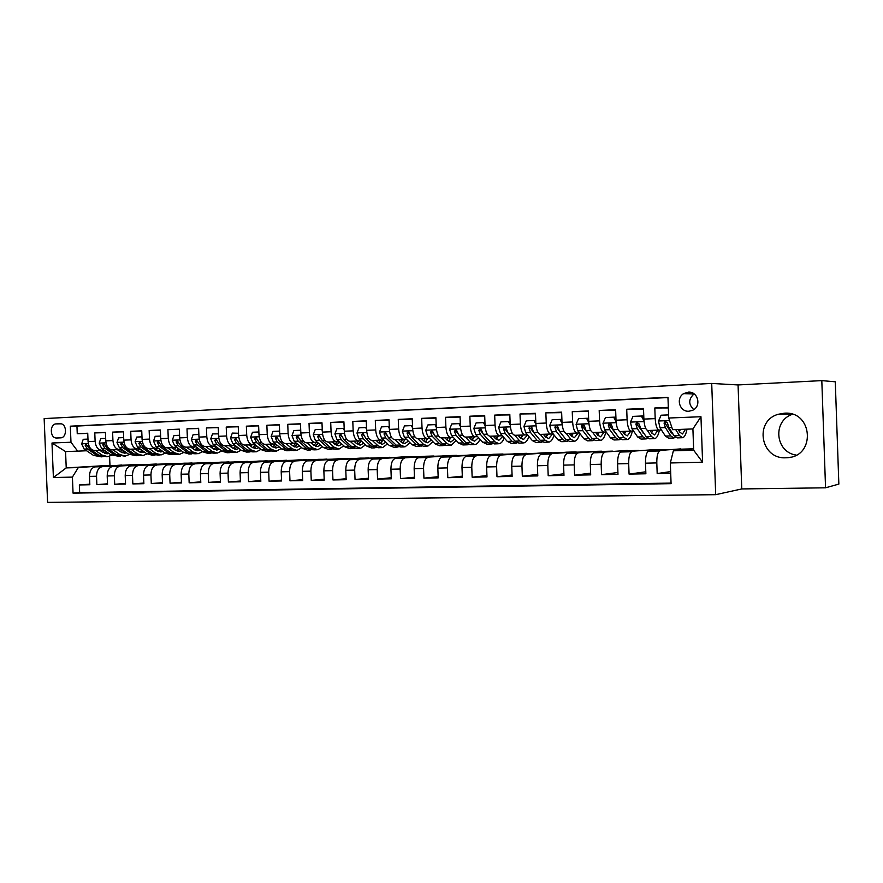 <?xml version="1.0" encoding="UTF-8"?>
<svg xmlns="http://www.w3.org/2000/svg" width="883" height="883" viewBox="0 0 883 883"><rect width="100%" height="100%" fill="white"/><g stroke="black" fill="none" stroke-linecap="round" stroke-linejoin="round"><path stroke-width="1.32" d="M784.391 413.2L778.331 414.259C753.872 420.816 760.594 459.48 785.958 457.769L787.459 457.692C816.002 456.334 812.857 410.849 784.391 413.2M792.437 414.293C772.294 420.794 775.197 452.184 796.234 455.087M688.243 392.151L683.63 393.63C675.539 398.288 679.667 412.074 688.928 411.235L692.625 410.297C701.775 406.39 698.078 391.158 688.243 392.151M694.115 393.884L694.027 393.939C688.398 399.138 688.321 404.359 693.795 409.624M741.764 488.939L825.55 487.802L838.85 484.094L835.285 381.798L821.808 380.617L738.067 384.944L711.709 383.443L715.694 494.679L741.764 488.939L738.067 384.944M711.709 383.443L44.15 418.597L47.594 502.383L715.694 494.679M668.321 407.383L654.811 407.979L668.343 407.935M661.433 429.988L659.148 430.098C656.996 429.513 655.672 425.694 655.197 418.63L643.884 419.083L643.497 408.487L626.709 409.237L643.519 409.138M633.508 430.992L631.213 431.114C628.95 430.54 627.581 426.754 627.096 419.767L616.014 420.209L615.628 409.723L599.193 410.463L615.65 410.33M606.18 431.986L603.862 432.096C601.5 431.533 600.076 427.791 599.579 420.882L588.729 421.312L588.354 410.948L572.25 411.655L588.365 411.5M579.403 432.946L577.074 433.067C574.612 432.515 573.133 428.818 572.625 421.964L562.007 422.394L561.632 412.129L545.86 412.836L561.654 412.659M553.177 433.895L550.837 434.017C548.288 433.465 546.754 429.811 546.235 423.034L535.838 423.454L535.462 413.299L520.01 413.984L535.473 413.785M527.471 434.833L525.131 434.944C522.482 434.403 520.904 430.783 520.385 424.083L510.197 424.502L509.811 414.436L494.679 415.109L509.833 414.9M502.284 435.738L499.933 435.849C497.206 435.33 495.584 431.743 495.054 425.109L485.065 425.518L484.69 415.562L469.855 416.213L484.701 415.992M477.604 436.632L475.231 436.743C472.427 436.224 470.76 432.681 470.231 426.114L460.429 426.511L460.065 416.655L445.518 417.306L460.076 417.063M453.398 437.504L451.025 437.615C448.145 437.107 446.434 433.608 445.893 427.096L436.29 427.493L435.915 417.725L421.655 418.365L435.937 418.123M426.18 441.224L427.24 438.476C424.326 437.979 422.571 434.502 422.03 428.067L412.615 428.454L412.24 418.785L398.266 419.403L412.262 419.149M406.379 439.204L403.995 439.315C400.97 438.829 399.182 435.396 398.63 429.017L389.392 429.392L389.028 419.811L375.308 420.429L389.039 420.165M383.542 440.032L381.147 440.142C378.056 439.657 376.235 436.257 375.683 429.944L366.622 430.308L366.257 420.827L352.803 421.434L366.268 421.169M361.136 440.838L358.741 440.948C355.584 440.474 353.73 437.107 353.167 430.86L344.282 431.213L343.917 421.82L330.706 422.416L343.929 422.14M339.149 441.632L336.743 441.743C333.531 441.279 331.644 437.946 331.07 431.754L322.35 432.107L321.986 422.802L309.028 423.376L321.997 423.1M317.571 442.416L315.154 442.526C311.887 442.063 309.966 438.763 309.392 432.626L300.838 432.979L300.474 423.763L287.759 424.326L300.485 424.05M296.379 443.178L293.973 443.288C290.639 442.836 288.697 439.568 288.112 433.487L279.712 433.829L279.359 424.701L266.865 425.253L279.37 424.977M275.584 443.928L273.167 444.039C269.79 443.597 267.803 440.363 267.229 434.337L258.973 434.668L258.62 425.617L246.357 426.169L258.631 425.893M255.154 444.668L252.737 444.778C249.304 444.337 247.306 441.136 246.71 435.164L238.62 435.496L238.255 426.522L226.225 427.063L238.267 426.787M235.099 445.396L232.671 445.507C229.194 445.065 227.163 441.897 226.578 435.981L218.62 436.301L218.267 427.416L206.434 427.946L218.278 427.659M215.386 446.103L212.958 446.213C209.437 445.794 207.384 442.648 206.788 436.787L198.973 437.096L198.62 428.288L187.008 428.807L198.631 428.531M196.026 446.809L193.598 446.908C190.033 446.489 187.958 443.376 187.362 437.571L179.679 437.88L179.326 429.149L167.913 429.657L179.337 429.381M176.997 447.493L174.569 447.604C170.96 447.184 168.863 444.105 168.267 438.343L160.717 438.652L160.375 429.999L149.15 430.496L160.375 430.22M158.3 448.167L155.872 448.277C152.229 447.869 150.099 444.811 149.503 439.105L142.086 439.403L141.744 430.827L130.717 431.312L141.744 431.036M139.922 448.829L137.494 448.939C133.808 448.542 131.666 445.507 131.059 439.844L123.775 440.142L123.432 431.644L112.594 432.118L123.432 431.842M121.854 449.491L119.426 449.59C115.706 449.193 113.543 446.191 112.936 440.584L105.772 440.871L105.43 432.438L94.779 432.913L95.121 441.301C95.728 446.864 97.903 449.844 101.655 450.231L104.084 450.131M105.441 432.637L94.779 432.913M128.156 465.473L138.951 464.723L132.053 464.701L95.165 466.886C91.523 467.747 89.636 470.915 89.492 476.401L89.834 484.756L79.349 484.966L89.812 484.171M138.94 464.502L102.196 466.688C98.565 467.549 96.677 470.727 96.534 476.235L96.876 484.624L107.516 483.807M96.876 484.624L107.538 484.414L107.196 475.981C107.34 470.451 109.205 467.25 112.814 466.39L156.357 464.005L112.947 466.379M163.498 464.48L174.072 463.718L166.942 463.696L130.772 465.882C127.196 466.743 125.342 469.977 125.209 475.551L125.552 484.05L114.702 484.27L125.529 483.431M181.622 463.972L192.075 463.2L184.834 463.178L149.028 465.363C145.485 466.235 143.653 469.491 143.521 475.12L143.874 483.696L132.836 483.906L143.841 483.045M200.044 463.465L210.375 462.67L203.013 462.659L167.604 464.844C164.106 465.716 162.284 468.994 162.163 474.679L162.516 483.321L151.291 483.542L162.483 482.648M218.785 462.935L228.984 462.14L221.501 462.129L186.501 464.303C183.046 465.186 181.247 468.498 181.136 474.226L181.479 482.946L170.066 483.178L181.457 482.25M237.836 462.405L247.913 461.599L240.297 461.588L205.739 463.763C202.317 464.657 200.551 467.99 200.441 473.763L200.783 482.571L189.161 482.791L200.761 481.842M257.229 461.875L267.174 461.047L259.414 461.036L225.308 463.211C221.931 464.105 220.198 467.471 220.088 473.299L220.441 482.184L208.609 482.416L220.408 481.423M276.964 461.323L286.754 460.484L278.873 460.473L245.242 462.648C241.909 463.553 240.198 466.941 240.088 472.824L240.441 481.787L228.399 482.019L240.419 481.003M297.041 460.771L306.688 459.911L298.664 459.9L265.529 462.074C262.24 462.979 260.551 466.401 260.463 472.339L260.816 481.378L248.553 481.621L260.783 480.562M317.483 460.198L326.964 459.326L318.796 459.326L286.18 461.489C282.957 462.405 281.291 465.86 281.202 471.842L281.567 480.97L269.072 481.213L281.534 480.12M338.288 459.635L347.604 458.741L339.293 458.73L307.229 460.893C304.05 461.82 302.416 465.297 302.328 471.345L302.692 480.551L289.966 480.805L302.659 479.668M359.469 459.05L368.619 458.134L360.154 458.134L328.653 460.286C325.54 461.213 323.94 464.734 323.862 470.838L324.216 480.131L311.257 480.385L324.182 479.193M381.048 458.454L390.01 457.526L381.401 457.526L350.485 459.679C347.427 460.606 345.86 464.149 345.794 470.308L346.158 479.701L332.946 479.955L346.114 478.718M403.012 457.858L411.787 456.897L403.023 456.897L372.736 459.05C369.734 459.988 368.2 463.564 368.145 469.778L368.509 479.259L355.043 479.524L368.465 478.233M425.396 457.239L433.961 456.014L425.043 456.268L395.418 458.409C392.471 459.348 390.981 462.957 390.926 469.237L391.29 478.807L377.571 479.072L391.246 477.725M448.2 456.621L456.555 455.363L447.471 455.617L418.531 457.747C415.661 458.696 414.193 462.35 414.149 468.685L414.513 478.343L400.529 478.619L414.469 477.217M471.434 455.992L479.579 454.701L470.319 454.966L442.096 457.085C439.293 458.045 437.869 461.721 437.836 468.122L438.2 477.88L423.939 478.156L438.156 476.688M495.12 455.363L503.034 454.017L493.597 454.292L466.125 456.412C463.398 457.372 462.019 461.081 461.986 467.549L462.361 477.405L447.802 477.692L462.306 476.147M519.27 454.712L526.941 453.332L517.328 453.608L490.628 455.716C487.979 456.688 486.643 460.429 486.621 466.964L486.997 476.919L472.151 477.206L486.941 475.584M543.884 454.061L551.312 452.626L541.511 452.913L515.628 455.01C513.067 455.981 511.776 459.767 511.754 466.367L512.129 476.423L496.986 476.721L512.085 475.01M568.983 453.398L568.961 452.791L576.158 451.919L566.158 452.206L541.136 454.292C538.652 455.275 537.416 459.094 537.405 465.76L537.791 475.915L522.328 476.213L537.725 474.403M594.59 452.725L594.568 452.063L601.489 451.191L591.301 451.478L567.173 453.553C564.778 454.546 563.586 458.398 563.586 465.131L563.972 475.396L548.2 475.705L563.906 473.785M620.716 452.074L620.683 451.312L627.327 450.44L593.74 452.802C591.444 453.796 590.297 457.703 590.319 464.502L590.694 474.866L574.59 475.186L590.639 473.145M647.394 452.14L647.338 450.551L653.685 449.679L620.87 452.03C618.674 453.034 617.581 456.975 617.614 463.851L617.99 474.326L601.544 474.657L617.923 472.482M674.568 450.683L674.535 449.778L680.572 448.906L648.575 451.257C646.477 452.262 645.451 456.246 645.484 463.189L645.87 473.774L629.071 474.105L645.793 471.787M669.226 429.579L670.12 429.535M641.323 430.595L642.018 430.562M412.615 428.454C413.167 434.866 414.933 438.321 417.913 438.818L429.657 438.365M56.766 438.023L60.552 437.858C67.031 437.957 67.13 424.116 60.64 423.73L56.181 423.895C49.658 423.873 49.724 437.802 56.247 438.012L56.766 438.023M693.619 448.774L673.365 450.805L693.674 450.231L692.912 428.939L672.603 429.679L668.707 418.023L667.956 397.317L70.32 426.18L70.982 442.24L77.66 451.147L86.611 450.76M668.707 418.023L700.959 416.721L702.592 462.206L670.329 462.968L671.08 483.663L73.057 493.144L72.406 477.096L53.399 477.548L51.987 443.012L70.982 442.24M680.572 448.906L648.652 451.246M653.685 449.679L620.959 452.03M627.327 450.44L593.829 452.791M601.489 451.191L567.261 453.542M576.158 451.919L541.224 454.281M551.312 452.626L515.727 454.999M526.941 453.332L490.727 455.705M503.034 454.017L466.224 456.401M479.579 454.701L442.195 457.074M456.555 455.363L418.63 457.736M433.961 456.014L395.518 458.398M411.776 456.643L372.847 459.039M389.999 457.273L350.606 459.668M368.608 457.891L328.774 460.275M347.593 458.498L307.339 460.882M326.953 459.094L286.302 461.478M306.677 459.679L265.651 462.063M286.743 460.253L245.364 462.637M267.163 460.816L225.43 463.2M247.902 461.368L205.86 463.752M228.984 461.908L186.633 464.292M210.364 462.449L167.737 464.833M192.064 462.968L149.161 465.352M174.061 463.487L130.905 465.871M79.349 484.966L79.658 492.593L671.058 483.089M659.899 450.926L659.822 450.937C657.769 451.953 656.764 455.948 656.797 462.924L657.184 473.553L670.705 473.288M629.071 474.105L628.685 463.586C628.663 456.688 629.722 452.725 631.886 451.721L631.963 451.71M601.544 474.657L601.168 464.248C601.146 457.416 602.261 453.498 604.524 452.493L604.612 452.482M574.59 475.186L574.215 464.888C574.204 458.122 575.374 454.248 577.736 453.255L577.824 453.244M548.2 475.705L547.813 465.507C547.813 458.818 549.038 454.977 551.489 453.994L551.577 453.983M522.328 476.213L521.952 466.125C521.963 459.502 523.233 455.705 525.771 454.723L525.86 454.712M496.986 476.721L496.61 466.732C496.632 460.175 497.957 456.412 500.573 455.429L500.661 455.418M472.151 477.206L471.776 467.317C471.809 460.827 473.167 457.096 475.86 456.136L475.959 456.125M447.802 477.692L447.438 467.891C447.471 461.467 448.873 457.78 451.643 456.82L451.743 456.809M423.939 478.156L423.564 468.465C423.608 462.096 425.054 458.443 427.902 457.482L428.001 457.471M400.529 478.619L400.165 469.016C400.209 462.714 401.699 459.094 404.602 458.145L404.712 458.134M377.571 479.072L377.207 469.568C377.262 463.321 378.785 459.734 381.754 458.785L381.864 458.785M355.043 479.524L354.679 470.098C354.745 463.917 356.302 460.352 359.337 459.425L359.447 459.414M332.946 479.955L332.582 470.628C332.659 464.502 334.238 460.97 337.339 460.043L337.449 460.032M311.257 480.385L310.893 471.136C310.982 465.076 312.593 461.577 315.75 460.65L315.86 460.65M289.966 480.805L289.613 471.643C289.701 465.628 291.346 462.173 294.558 461.257L294.668 461.246M269.072 481.213L268.708 472.14C268.807 466.18 270.485 462.747 273.741 461.842L273.862 461.831M248.553 481.621L248.189 472.626C248.3 466.732 249.999 463.321 253.311 462.416L253.432 462.405M228.399 482.019L228.046 473.111C228.156 467.262 229.878 463.884 233.244 462.99L233.366 462.979M208.609 482.416L208.256 473.575C208.366 467.78 210.121 464.436 213.52 463.542L213.653 463.531M189.161 482.791L188.819 474.039C188.929 468.288 190.706 464.977 194.161 464.094L194.282 464.083M170.066 483.178L169.713 474.491C169.834 468.796 171.633 465.507 175.121 464.624L175.253 464.613M151.291 483.542L150.938 474.944C151.07 469.292 152.891 466.036 156.423 465.153L156.545 465.142M132.836 483.906L132.494 475.385C132.627 469.778 134.47 466.544 138.035 465.672L138.167 465.661M114.702 484.27L114.36 475.816C114.503 470.253 116.368 467.052 119.967 466.191L120.099 466.18M667.967 397.56L76.942 426.059L77.251 433.696L87.737 433.233L88.068 441.588C88.686 447.129 90.872 450.098 94.636 450.485L101.655 450.231M112.936 440.584L112.594 432.118M131.059 439.844L130.717 431.312M149.503 439.105L149.15 430.496M168.267 438.343L167.913 429.657M187.362 437.571L187.008 428.807M206.788 436.787L206.434 427.946M226.578 435.981L226.225 427.063M246.71 435.164L246.357 426.169M267.229 434.337L266.865 425.253M288.112 433.487L287.759 424.326M309.392 432.626L309.028 423.376M331.07 431.754L330.706 422.416M353.167 430.86L352.803 421.434M375.683 429.944L375.308 420.429M398.63 429.017L398.266 419.403M422.03 428.067L421.655 418.365M445.893 427.096L445.518 417.306M470.231 426.114L469.855 416.213M495.054 425.109L494.679 415.109M520.385 424.083L520.01 413.984M546.235 423.034L545.86 412.836M572.625 421.964L572.25 411.655M599.579 420.882L599.193 410.463M627.096 419.767L626.709 409.237M655.197 418.63L654.811 407.979M77.66 451.147L65.563 451.577L66.225 467.902L78.322 467.56L72.406 477.096M109.591 456.246L109.967 465.341L66.225 467.902L53.399 477.548M109.967 465.341L78.322 467.56M825.55 487.802L821.808 380.617M110.916 465.948L121.799 464.999M121.81 465.22L124.845 465.131M138.951 464.723L142.229 464.624M145.684 464.977L156.357 464.005M156.368 464.226L159.889 464.127M174.072 463.718L177.847 463.608M192.075 463.2L196.103 463.078M210.375 462.67L214.679 462.549M228.984 462.14L233.565 462.008M247.913 461.599L252.77 461.456M267.174 461.047L272.317 460.893M286.754 460.484L292.207 460.33M306.688 459.911L312.45 459.745M326.964 459.326L333.057 459.16M347.604 458.741L354.028 458.553M368.619 458.134L375.385 457.946M390.01 457.526L397.129 457.317M411.787 456.897L419.282 456.677M433.972 456.257L441.842 456.036M456.566 455.617L464.833 455.374M479.59 454.955L488.266 454.701M503.045 454.281L512.14 454.017M526.952 453.597L536.489 453.321M551.323 452.891L561.312 452.604M576.169 452.184L586.621 451.886M601.5 451.456L612.438 451.136M627.338 450.716L638.773 450.385M653.696 449.955L665.65 449.613M680.583 449.182L693.089 448.829M87.737 433.421L77.251 433.696M76.942 426.059L70.32 426.18M79.658 492.593L73.057 493.144M110.916 465.86L113.973 465.771M657.184 473.553L670.639 471.588M105.772 440.871C106.379 446.467 108.554 449.458 112.284 449.844L119.426 449.59M128.156 465.363L131.457 465.275M145.684 464.866L149.227 464.767M123.775 440.142C124.382 445.783 126.534 448.807 130.231 449.204L137.494 448.939M163.498 464.359L167.295 464.248M142.086 439.403C142.693 445.087 144.823 448.134 148.476 448.542L155.872 448.277M181.611 463.84L185.673 463.73M160.717 438.652C161.324 444.392 163.432 447.46 167.053 447.869L174.569 447.604M200.033 463.321L204.359 463.189M179.679 437.88C180.275 443.674 182.362 446.776 185.949 447.184L193.598 446.908M218.774 462.78L223.377 462.648M198.973 437.096C199.569 442.935 201.633 446.07 205.176 446.5L212.958 446.213M237.836 462.239L242.726 462.096M218.62 436.301C219.205 442.195 221.247 445.363 224.746 445.794L232.671 445.507M257.229 461.688L262.417 461.533M238.62 435.496C239.205 441.445 241.225 444.635 244.668 445.065L252.737 444.778M276.953 461.125L282.45 460.97M258.973 434.668C259.558 440.672 261.556 443.895 264.944 444.337L273.167 444.039M297.03 460.551L302.847 460.385M279.712 433.829C280.297 439.889 282.251 443.145 285.606 443.586L293.973 443.288M317.472 459.966L323.608 459.789M300.838 432.979C301.412 439.094 303.344 442.372 306.633 442.836L315.154 442.526M338.277 459.37L344.756 459.182M322.35 432.107C322.924 438.277 324.823 441.588 328.057 442.063L336.743 441.743M359.458 458.763L366.29 458.575M344.282 431.213C344.845 437.449 346.71 440.794 349.889 441.268L358.741 440.948M381.037 458.156L388.222 457.946M366.622 430.308C367.185 436.599 369.017 439.988 372.129 440.462L381.147 440.142M403.001 457.526L410.562 457.306M389.392 429.392C389.955 435.738 391.754 439.16 394.8 439.646L403.995 439.315M425.385 456.886L433.332 456.666M448.189 456.235L456.533 456.003M436.29 427.493C436.831 433.972 438.564 437.46 441.467 437.968L451.025 437.615M471.423 455.573L480.175 455.319M460.628 428.818L449.613 429.248L451.765 423.939L459.017 423.63L460.429 426.478C460.97 433.056 462.659 436.577 465.496 437.096L475.231 436.743M495.109 454.9L504.292 454.635M485.065 425.518C485.595 432.118 487.239 435.683 489.988 436.213L499.933 435.849M519.248 454.204L528.873 453.939M510.197 424.502C510.716 431.169 512.317 434.778 514.988 435.308L525.131 434.944M543.862 453.509L553.95 453.222M535.838 423.454C536.356 430.209 537.902 433.851 540.484 434.392L550.837 434.017M568.961 452.791L579.524 452.493M562.007 422.394C562.515 429.215 564.016 432.902 566.511 433.443L577.074 433.067M594.568 452.063L605.617 451.743M588.729 421.312C589.226 428.2 590.683 431.93 593.078 432.493L603.862 432.096M620.683 451.312L632.25 450.981M616.014 420.209C616.511 427.173 617.901 430.937 620.208 431.511L631.213 431.114M647.338 450.551L659.424 450.209M643.884 419.083C644.369 426.114 645.705 429.922 647.901 430.507L659.148 430.098M674.535 449.778L687.173 449.414M670.329 462.968L673.365 450.805M65.563 451.577L51.987 443.012M700.959 416.721L692.912 428.939M702.592 462.206L693.674 450.231M87.969 439.105L83.223 439.304L81.666 443.917L84.15 449.094L93.477 455.385L101.413 456.864M102.825 452.372L104.591 450.485M95.342 450.462L102.152 455.098L107.748 456.654L111.589 455.242M99.801 450.297L102.925 452.438L108.94 453.465M106.788 456.688L98.841 455.209L89.536 448.895L86.137 444.094L85.232 445.485L87.45 448.972L96.766 455.275L102.936 456.754M106.567 451.831L104.492 453.277M105.541 453.608L107.649 452.571M105.673 438.365L100.761 438.564L99.183 443.222L101.633 448.443L110.894 454.8L118.841 456.29M120.254 451.666L122.064 449.635M112.958 449.822L119.702 454.502L125.254 456.081L129.172 454.579M117.373 449.668L120.474 451.82L125.11 453.134L126.589 452.802M124.304 456.114L116.346 454.613L107.119 448.244L103.73 443.398L102.792 444.811L105 448.321L114.227 454.69L120.375 456.18M124.106 451.07L121.964 452.648M123.024 452.99L125.231 451.853M123.675 437.615L118.598 437.825L116.986 442.526L119.426 447.791L128.598 454.204L136.556 455.705M137.98 450.959L139.768 448.84M130.872 449.182L137.56 453.906L143.057 455.496L147.053 453.895M135.254 449.017L138.322 451.191L142.914 452.526L144.547 452.129M142.108 455.518L134.15 454.017L125 447.582L121.611 442.692L120.662 444.116L122.836 447.659L131.997 454.094L138.101 455.595M141.931 450.275L139.724 451.997M140.805 452.372L143.101 451.103M141.986 436.853L136.733 437.063L135.099 441.809L137.516 447.118L146.6 453.597L152.075 455.198L154.58 455.109M156.004 450.22L157.66 448.2M149.095 448.52L155.717 453.288L161.159 454.888L165.231 453.2M153.432 448.365L156.468 450.562L161.015 451.897L162.792 451.434M160.22 454.922L157.704 455.01L152.24 453.409L143.189 446.908L139.812 441.986L138.83 443.421L140.993 446.997L150.055 453.476L156.136 454.988M160.066 449.447L157.781 451.334M158.885 451.732L161.28 450.33M141.059 443.454L138.83 443.421M160.618 436.07L155.187 436.301L153.521 441.081L155.916 446.445L164.911 452.979L170.331 454.59L172.902 454.502M174.326 449.469L175.849 447.549M167.627 447.847L174.183 452.659L179.58 454.292L183.73 452.482M171.92 447.692L174.933 449.911L179.426 451.268L181.357 450.727M178.653 454.315L176.048 454.403L170.651 452.78L161.688 446.224L158.322 441.257L157.317 442.703L159.448 446.312L168.432 452.858L174.481 454.381M178.487 448.608L176.147 450.65M177.273 451.081L179.757 449.535M159.635 442.924L157.317 442.703M179.569 435.286L173.973 435.518L172.262 440.341L174.646 445.749L183.543 452.35L188.896 453.983L191.545 453.895M192.969 448.696L194.348 446.875M186.49 447.173L192.98 452.03L198.3 453.674L202.538 451.743M190.739 447.019L193.708 449.259L198.156 450.628L200.231 449.999M197.384 453.696L194.724 453.785L189.381 452.151L180.518 445.529L177.163 440.518L176.114 441.975L178.234 445.617L187.119 452.228L193.134 453.763M197.24 447.725L194.823 449.955M195.971 450.418L198.554 448.719M178.521 442.361L176.114 441.975M198.874 434.48L193.079 434.723L191.346 439.591L193.697 445.043L202.494 451.71L207.792 453.354L210.507 453.266M211.92 447.902L213.167 446.202M205.684 446.478L212.097 451.379L217.361 453.045L221.677 450.97M209.878 446.323L212.814 448.586L217.207 449.977L219.437 449.237M216.456 453.067L213.708 453.167L208.443 451.511L199.668 444.822L196.335 439.756L195.253 441.235L197.351 444.911L206.136 451.588L212.108 453.134M216.302 446.809L213.829 449.248M214.999 449.745L217.671 447.869M197.748 441.765L195.253 441.235M218.52 433.862L212.527 433.906L210.761 438.818L213.09 444.326L221.776 451.058L227.008 452.725L229.801 452.637M231.214 447.085L232.317 445.518M225.22 445.772L231.556 450.727L236.743 452.405L241.147 450.187M229.359 445.617L232.262 447.902L236.6 449.304L238.973 448.465M235.86 452.427L233.035 452.526L227.825 450.849L219.172 444.105L215.849 438.994L214.735 440.485L216.81 444.193L225.485 450.926L231.423 452.482M235.684 445.871L233.167 448.52M234.359 449.061L237.119 446.997M217.306 441.147L216.81 440.407L214.735 440.485M238.52 433.255L232.328 433.078L230.518 438.034L232.825 443.597L241.412 450.396L246.567 452.085L249.436 451.986M250.838 446.235L251.798 444.811M245.099 445.054L251.357 450.054L256.478 451.754L260.96 449.37M249.183 444.911L252.052 447.206L256.324 448.63L258.851 447.659M255.595 451.787L252.704 451.875L247.56 450.187L239.017 443.365L235.706 438.211L234.569 439.712L236.611 443.454L245.176 450.264L251.07 451.831M255.419 444.877L252.858 447.78M254.061 448.354L256.898 446.081M237.207 440.496L236.611 439.635L234.569 439.712M258.896 432.626L258.598 431.986L252.483 432.24L250.64 437.24L252.913 442.858L261.39 449.723L266.478 451.423L269.425 451.323M270.805 445.363L271.622 444.094M265.341 444.326L271.511 449.381L276.567 451.092L281.125 448.531M269.37 444.182L272.196 446.5L276.412 447.935L279.083 446.831M275.695 451.125L272.726 451.213L267.648 449.502L259.216 442.626L255.938 437.427L254.757 438.928L256.776 442.714L265.22 449.59L271.07 451.158M275.441 443.939L272.88 447.008M274.116 447.637L277.03 445.131M257.472 439.822L256.765 438.851L254.757 438.928M279.646 431.997L279.238 431.125L273.002 431.39L271.136 436.434L273.377 442.096L281.721 449.028L286.743 450.76L289.779 450.661M291.136 444.458L291.798 443.365M285.96 443.575L292.03 448.685L297.008 450.418L301.655 447.67M289.922 443.432L292.703 445.783L296.854 447.239L299.668 445.981M296.158 450.44L293.101 450.551L288.101 448.818L279.79 441.864L276.534 436.61L275.308 438.134L277.306 441.953L285.628 448.895L291.434 450.485M295.684 443.211L293.277 446.224M294.536 446.908L297.516 444.149M278.101 439.138L277.295 438.067L275.308 438.134M300.772 431.357L300.253 430.253L293.907 430.518L291.997 435.606L294.216 441.334L302.439 448.332L307.372 450.076L310.485 449.977M311.82 443.52L312.35 442.626M306.953 442.825L312.935 447.979L317.825 449.734L322.549 446.765M310.849 442.681L313.586 445.054L317.67 446.522L320.628 445.087M316.986 449.756L313.84 449.866L308.929 448.111L300.75 441.092L297.527 435.794L296.246 437.328L298.211 441.18L306.412 448.2L312.163 449.789M316.302 442.471L314.039 445.418M315.319 446.158L318.377 443.123M299.116 438.443L298.2 437.251L296.246 437.328M322.295 430.694L321.666 429.359L315.198 429.624L313.255 434.767L315.43 440.551L323.52 447.615L328.377 449.381L331.578 449.281M332.88 442.549L333.266 441.875M328.333 442.052L334.216 447.262L339.028 449.039L343.818 445.838M332.163 441.908L334.856 444.315L338.873 445.794L341.964 444.171M338.2 449.061L334.966 449.171L330.143 447.394L322.085 440.297L318.895 434.955L317.571 436.5L319.503 440.396L327.571 447.482L333.266 449.083M338.929 443.111L339.425 441.886M337.284 441.721L335.176 444.579M336.489 445.396L339.602 442.041M320.529 437.747L319.491 436.434L317.571 436.5M321.666 429.359L322.24 429.337M344.227 430.021L343.476 428.454L336.887 428.719L334.9 433.917L337.052 439.745L344.999 446.897L349.767 448.674L353.068 448.575M350.121 441.257L355.893 446.522L360.617 448.321L365.485 444.855M353.873 441.125L356.522 443.553L360.463 445.054L363.697 443.2M359.8 448.343L356.478 448.454L351.743 446.666L343.829 439.491L340.683 434.105L339.293 435.661L341.202 439.591L349.127 446.754L354.767 448.354M360.121 442.681L360.849 440.849M358.653 440.948L356.71 443.719M358.045 444.613L361.213 440.915M342.339 437.052L341.18 435.595L339.293 435.661M343.476 428.454L344.171 428.432M366.588 429.348L365.705 427.527L358.995 427.802L356.964 433.045L359.072 438.928L366.886 446.158L371.566 447.957L374.944 447.847M372.317 440.462L377.979 445.783L382.615 447.593L387.549 443.851M375.992 440.33L378.597 442.78L382.46 444.292L385.827 442.206M381.82 447.626L378.399 447.736L373.752 445.926L365.992 438.674L362.891 433.244L361.434 434.811L363.31 438.774L371.092 446.014L376.666 447.615M381.721 442.228L382.571 440.076M380.418 440.164L378.641 442.825M379.999 443.807L383.067 440.054M364.58 436.357L363.288 434.734L361.434 434.811M365.705 427.527L366.511 427.504M389.37 428.652L388.365 426.577L381.522 426.864L379.447 432.162L381.522 438.1L389.182 445.396L393.763 447.228L397.24 447.118M394.933 439.646L400.485 445.021L405.021 446.853L410.021 442.791M398.542 439.513L401.081 441.986L404.867 443.531L408.354 441.147M404.237 446.886L400.727 446.997L396.18 445.164L388.564 437.847L385.54 432.372L383.995 433.939L385.838 437.946L393.465 445.253L398.984 446.864M403.741 441.743L404.701 439.281M402.593 439.37L400.992 441.897M402.372 442.979L405.286 439.259M387.24 435.661L385.805 433.862L383.995 433.939M388.365 426.577L389.282 426.555M412.593 427.935L411.456 425.617L404.48 425.904L402.361 431.257L404.403 437.262L411.897 444.635L416.379 446.489L419.966 446.368M417.99 438.807L423.421 444.248L427.858 446.103L432.913 441.677M421.511 438.685L424.006 441.191L427.703 442.747L431.312 440.054M427.096 446.136L423.487 446.246L419.028 444.392L411.588 436.997L408.63 431.478L406.997 433.045L408.796 437.096L416.268 444.491L421.721 446.103M425.187 438.553L423.752 440.937M425.176 442.129L427.924 438.443M410.363 434.977L408.763 432.979L406.997 433.045M411.456 425.617L412.504 425.584M436.279 427.217L434.999 424.635L427.891 424.933L425.727 430.33L427.725 436.39L435.054 443.851L439.436 445.727L443.123 445.606M441.489 437.957L446.798 443.454L451.125 445.341L456.235 440.507M444.933 437.836L447.361 440.363L450.97 441.941L454.712 438.884M450.385 445.363L446.677 445.485L442.328 443.608L435.054 436.125L432.206 430.584L430.44 432.14L432.206 436.224L439.502 443.696L443.862 445.584L444.889 445.308M449.061 440.683L450.209 437.648M448.2 437.714L446.953 439.944M448.409 441.257L450.992 437.615M433.939 434.304L432.173 432.074L430.44 432.14M434.999 424.635L436.18 424.602M449.613 429.248L451.511 435.518L458.663 443.056L462.935 444.955L466.721 444.822M465.462 437.096L470.639 442.648L474.855 444.557C476.886 444.226 478.608 442.46 480.01 439.27M468.807 436.975L471.18 439.535L474.701 441.136L478.542 437.659M474.127 444.579L470.308 444.712L466.069 442.802L458.972 435.242L456.268 429.701L454.359 431.213L456.081 435.352L463.2 442.902L467.449 444.8L468.509 444.502M472.383 440.098L473.63 436.798M471.665 436.875L470.595 438.906M472.096 440.363L474.513 436.765M457.99 433.652L456.036 431.147L454.359 431.213M459.017 423.63L460.319 423.597M485.076 425.727L483.509 422.615L476.103 422.924L473.851 428.432L475.76 434.624L482.725 442.24L486.886 444.16L490.782 444.028M489.91 436.213L494.944 441.831L499.038 443.763C501.125 443.398 502.846 441.467 504.237 437.957M493.167 436.092L495.473 438.685L498.895 440.297L502.835 436.357M498.343 443.785L494.414 443.917L490.286 441.986L483.376 434.337L480.882 428.84L478.741 430.275L480.418 434.447L487.361 442.085L491.489 444.006L492.593 443.685M496.224 439.414L497.493 435.937M495.584 436.003L494.701 437.813M496.257 439.436L498.487 435.904M482.56 433.045L480.385 430.209L478.741 430.275M483.509 422.615L484.955 422.571M510.208 424.966L508.487 421.566L500.937 421.886L498.641 427.449L500.495 433.708L507.272 441.412L511.312 443.354L515.33 443.222M514.833 435.308L519.734 440.992L523.707 442.946C525.838 442.56 527.57 440.429 528.928 436.555M518.001 435.198L520.242 437.813L523.564 439.447L527.581 434.966M508.487 421.566L510.098 421.875M523.034 442.968L518.983 443.1L514.988 441.147L508.266 433.421L506.08 428.078C504.635 427.273 503.818 427.681 503.619 429.304L505.253 433.531L511.997 441.257L516.014 443.2L517.151 442.836M520.705 438.31L521.82 435.065M519.977 435.131L519.259 436.677M520.882 438.476L522.935 435.021M507.659 432.504L505.208 429.248L503.619 429.304M535.871 424.193L533.983 420.507L526.279 420.827L523.928 426.456L525.738 432.769L532.317 440.562L536.235 442.538L540.352 442.394M540.275 434.381L545.021 440.142L548.873 442.118C551.047 441.699 552.791 439.337 554.105 435.054M543.332 434.281L545.506 436.93L548.718 438.586L552.659 433.928M533.983 420.507L535.749 421.224M548.222 442.14L544.049 442.273L540.175 440.297L533.663 432.482L531.864 427.56C530.396 426.158 529.436 426.412 529.005 428.321L530.595 432.593L537.129 440.407L541.025 442.372L542.195 441.964M545.683 437.14L546.632 434.16M544.844 434.226L544.314 435.474M546.003 437.471L547.857 434.116M533.475 432.217L530.54 428.266L529.005 428.321M562.063 423.41L559.999 419.425L552.14 419.745L549.734 425.429L551.5 431.82L557.857 439.701L561.643 441.699L565.893 441.555M566.224 433.432L570.826 439.27L574.546 441.268C576.765 440.805 578.508 438.189 579.767 433.421M569.193 433.354L571.29 436.025L574.391 437.703L578.177 433.012M559.999 419.425L561.334 419.392L561.941 420.562M573.906 441.29L569.623 441.434L565.882 439.436L559.59 431.522L558.045 427.206C556.798 425.12 555.749 425.142 554.899 427.251L556.445 431.632L562.769 439.535L566.533 441.533L567.747 441.081M571.169 435.871L571.93 433.255M570.208 433.31L569.866 434.204M564.127 437.228L556.378 427.195L554.899 427.251M571.621 436.423L573.288 433.2M588.806 422.615L586.555 418.31L578.531 418.652L576.08 424.392L577.78 430.849L583.928 438.818L587.57 440.849L591.941 440.694M592.714 432.46L597.162 438.376L600.738 440.407C602.957 439.911 604.656 437.107 605.859 431.997M595.572 432.394L597.603 435.098L600.583 436.809L604.215 432.085M586.555 418.31L587.846 418.288L588.674 419.878M600.131 440.429L595.716 440.573L592.118 438.542L586.047 430.54L584.557 426.18C583.773 424.359 582.736 424.116 581.455 425.463L582.835 430.661L588.939 438.652L592.559 440.683L593.817 440.153M597.162 434.513L597.747 432.317M590.683 436.655L583.299 427.372L582.791 425.407L581.455 425.463M597.769 435.33L599.226 432.262M616.113 421.798L613.674 417.184L605.484 417.527L602.968 423.332L604.623 429.855L610.528 437.924L614.038 439.977L618.53 439.822M619.745 431.445L624.038 437.471L627.471 439.524C629.59 439.028 631.224 436.202 632.36 431.047M622.515 431.423L624.458 434.16L627.316 435.893L630.782 431.125M613.674 417.184L614.91 417.162L615.981 419.182M626.886 439.546L622.349 439.701L618.884 437.637L613.056 429.546L611.621 425.131C611.058 423.52 610.098 423.134 608.729 423.983L608.343 425.253L609.778 429.668L615.65 437.747L619.126 439.8L620.429 439.204M623.674 433.056L624.082 431.368M617.67 435.948L610.219 426.346L609.998 423.939L608.729 423.983M624.458 434.171L625.694 431.312M644.005 420.97L641.367 416.025L633.001 416.379L630.429 422.24L632.018 428.84L637.692 437.008L641.047 439.083L645.672 438.928M643.188 433.321L643.497 432.725M647.327 430.396L651.477 436.544L654.756 438.63C656.775 438.123 658.332 435.275 659.402 430.087M650.009 430.429L651.875 433.2L654.601 434.955L657.912 430.142M641.367 416.025L642.548 416.003L643.862 418.476M654.204 438.652L649.535 438.807L646.224 436.721L640.628 428.531L639.259 424.061L636.544 422.692L635.903 424.193L637.294 428.652L642.912 436.831L646.235 438.906L647.581 438.222M650.727 431.489L650.959 430.396M645.153 435.153L637.703 425.297L637.747 422.659L636.544 422.692M651.687 432.935L652.714 430.33M668.586 414.9L661.113 415.209L658.486 421.136L660.009 427.814L665.418 436.07L668.619 438.178L673.387 438.012M670.804 432.03L671.179 431.18M675.672 429.568L679.502 435.595L682.625 437.714C684.535 437.206 685.992 434.359 687.007 429.16M678.133 429.48L679.866 432.217L682.471 433.995L685.583 429.204M682.095 437.725L677.283 437.891L674.137 435.772L668.806 427.482L667.482 422.968L664.899 421.489L664.06 423.1L665.385 427.615L670.749 435.893L673.917 438.001L675.307 437.195M673.177 434.293L671.124 432.527L665.771 424.215L665.318 423.056L666.036 421.456L664.899 421.489M679.491 431.621L680.274 429.403M102.329 466.677L95.298 466.875M96.534 476.235L89.492 476.401M656.797 462.924L645.484 463.189M628.685 463.586L617.614 463.851M601.168 464.248L590.319 464.502M574.215 464.888L563.586 465.131M547.813 465.507L537.405 465.76M521.952 466.125L511.754 466.367M496.61 466.732L486.621 466.964M471.776 467.317L461.986 467.549M447.438 467.891L437.836 468.122M423.564 468.465L414.149 468.685M400.165 469.016L390.926 469.237M377.207 469.568L368.145 469.778M354.679 470.098L345.794 470.308M332.582 470.628L323.862 470.838M310.893 471.136L302.328 471.345M289.613 471.643L281.202 471.842M268.708 472.14L260.463 472.339M248.189 472.626L240.088 472.824M228.046 473.111L220.088 473.299M208.256 473.575L200.441 473.763M188.819 474.039L181.136 474.226M169.713 474.491L162.163 474.679M150.938 474.944L143.521 475.12M132.494 475.385L125.209 475.551M114.36 475.816L107.196 475.981M95.121 441.301L88.068 441.588M61.126 423.818L56.181 423.895M88.3 443.542L81.711 443.807M96.766 455.275L93.477 455.385M102.152 455.098L98.841 455.209M87.45 448.972L84.15 449.094M90.883 448.84L89.536 448.895M87.329 445.407L85.232 445.485M105.993 442.847L99.216 443.111M114.227 454.69L110.894 454.8M119.702 454.502L116.346 454.613M105 448.321L101.633 448.443M108.565 448.189L107.119 448.244M104.922 444.734L102.792 444.811M123.995 442.129L117.02 442.405M131.997 454.094L128.598 454.204M137.56 453.906L134.15 454.017M122.836 447.659L119.426 447.791M126.545 447.526L125 447.582M122.825 444.039L120.662 444.116M142.306 441.412L135.132 441.688M150.055 453.476L146.6 453.597M155.717 453.288L152.24 453.409M140.993 446.997L137.516 447.118M144.834 446.853L143.189 446.908M160.938 440.672L153.565 440.959M168.432 452.858L164.911 452.979M174.183 452.659L170.651 452.78M159.448 446.312L155.916 446.445M163.443 446.158L161.688 446.224M179.9 439.922L172.306 440.22M187.119 452.228L183.543 452.35M192.98 452.03L189.381 452.151M178.234 445.617L174.646 445.749M182.373 445.462L180.518 445.529M199.194 439.16L191.39 439.469M206.136 451.588L202.494 451.71M212.097 451.379L208.443 451.511M197.351 444.911L193.697 445.043M201.644 444.756L199.668 444.822M218.829 438.376L210.805 438.696M225.485 450.926L221.776 451.058M231.556 450.727L227.825 450.849M216.81 444.193L213.09 444.326M221.258 444.028L219.172 444.105M238.829 437.593L230.562 437.913M245.176 450.264L241.412 450.396M251.357 450.054L247.56 450.187M236.611 443.454L232.825 443.597M241.225 443.288L239.017 443.365M259.194 436.787L250.684 437.118M265.22 449.59L261.39 449.723M271.511 449.381L267.648 449.502M256.776 442.714L252.913 442.858M261.556 442.538L259.216 442.626M279.922 435.959L271.18 436.312M285.628 448.895L281.721 449.028M292.03 448.685L288.101 448.818M277.306 441.953L273.377 442.096M282.262 441.776L279.79 441.864M301.048 435.131L292.041 435.485M306.412 448.2L302.439 448.332M312.935 447.979L308.929 448.111M298.211 441.18L294.216 441.334M303.344 440.992L300.75 441.092M322.56 434.281L313.299 434.646M327.571 447.482L323.52 447.615M334.216 447.262L330.143 447.394M319.503 440.396L315.43 440.551M324.823 440.198L322.085 440.297M344.48 433.41L334.955 433.785M349.127 446.754L344.999 446.897M355.893 446.522L351.743 446.666M341.202 439.591L337.052 439.745M346.71 439.392L343.829 439.491M366.82 432.527L357.019 432.913M371.092 446.014L366.886 446.158M377.979 445.783L373.752 445.926M363.31 438.774L359.072 438.928M369.017 438.564L365.992 438.674M389.602 431.621L379.502 432.03M393.465 445.253L389.182 445.396M400.485 445.021L396.18 445.164M385.838 437.946L381.522 438.1M391.754 437.725L388.564 437.847M412.814 430.705L402.416 431.114M416.268 444.491L411.897 444.635M423.421 444.248L419.028 444.392M408.796 437.096L404.403 437.262M414.922 436.864L411.588 436.997M436.489 429.767L425.783 430.198M439.502 443.696L435.054 443.851M446.798 443.454L442.328 443.608M432.206 436.224L427.725 436.39M438.553 435.992L435.054 436.125M463.2 442.902L458.663 443.056M470.639 442.648L466.069 442.802M456.081 435.352L451.511 435.518M462.648 435.109L458.972 435.242M485.253 427.847L473.906 428.288M487.361 442.085L482.725 442.24M494.944 441.831L490.286 441.986M480.418 434.447L475.76 434.624M487.228 434.193L483.376 434.337M510.385 426.853L498.696 427.306M511.997 441.257L507.272 441.412M519.734 440.992L514.988 441.147M505.253 433.531L500.495 433.708M512.306 433.266L508.266 433.421M536.025 425.838L523.983 426.312M537.129 440.407L532.317 440.562M545.021 440.142L540.175 440.297M530.595 432.593L525.738 432.769M537.89 432.328L533.663 432.482M562.195 424.8L549.8 425.286M562.769 439.535L557.857 439.701M570.826 439.27L565.882 439.436M556.445 431.632L551.5 431.82M564.005 431.357L559.59 431.522M556.389 427.273L554.91 427.328M588.906 423.741L576.135 424.248M588.939 438.652L583.928 438.818M597.162 438.376L592.118 438.542M582.835 430.661L577.78 430.849M590.661 430.374L586.047 430.54M582.78 426.246L581.345 426.301M616.191 422.659L603.034 423.189M615.65 437.747L610.528 437.924M624.038 437.471L618.884 437.637M609.778 429.668L604.623 429.855M617.879 429.37L613.056 429.546M609.712 425.209L608.343 425.253M644.06 421.566L630.495 422.096M642.912 436.831L637.692 437.008M651.477 436.544L646.224 436.721M637.294 428.652L632.018 428.84M645.683 428.343L640.628 428.531M637.217 424.138L635.903 424.193M669.546 420.551L658.541 420.992M670.749 435.893L665.418 436.07M679.502 435.595L674.137 435.772M665.385 427.615L660.009 427.814M671.831 427.372L668.806 427.482M665.318 423.056L664.06 423.1M791.3 413.95L778.331 414.259M694.027 393.939L683.63 393.63M102.196 466.688L95.165 466.886M119.967 466.191L112.814 466.39M138.035 465.672L130.772 465.882M156.423 465.153L149.028 465.363M175.121 464.624L167.604 464.844M194.161 464.094L186.501 464.303M213.52 463.542L205.739 463.763M233.244 462.99L225.308 463.211M253.311 462.416L245.242 462.648M273.741 461.842L265.529 462.074M294.558 461.257L286.18 461.489M315.75 460.65L307.229 460.893M337.339 460.043L328.653 460.286M359.337 459.425L350.485 459.679M381.754 458.785L372.736 459.05M404.602 458.145L395.418 458.409M427.902 457.482L418.531 457.747M451.643 456.82L442.096 457.085M475.86 456.136L466.125 456.412M500.573 455.429L490.628 455.716M525.771 454.723L515.628 455.01M551.489 453.994L541.136 454.292M577.736 453.255L567.173 453.553M604.524 452.493L593.74 452.802M631.886 451.721L620.87 452.03M659.822 450.937L648.575 451.257M58.819 437.935L56.247 438.012M790.462 457.217L787.459 457.692M106.799 453.763L107.605 453.741M124.315 453.167L125.11 453.134M142.119 452.549L142.914 452.526M160.231 451.93L161.015 451.897M178.653 451.301L179.426 451.268M197.395 450.65L198.156 450.628M216.456 449.999L217.207 449.977M235.849 449.337L236.6 449.304M255.595 448.652L256.324 448.63M275.684 447.968L276.412 447.935M296.147 447.262L296.854 447.239M316.975 446.544L317.67 446.522M338.189 445.816L338.873 445.794M359.789 445.076L360.463 445.054M381.798 444.326L382.46 444.292M404.215 443.553L404.867 443.531M427.074 442.769L427.703 442.747M450.363 441.964L450.97 441.941M474.105 441.147L474.701 441.136M498.31 440.319L498.895 440.297M522.99 439.469L523.564 439.447"/></g></svg>
